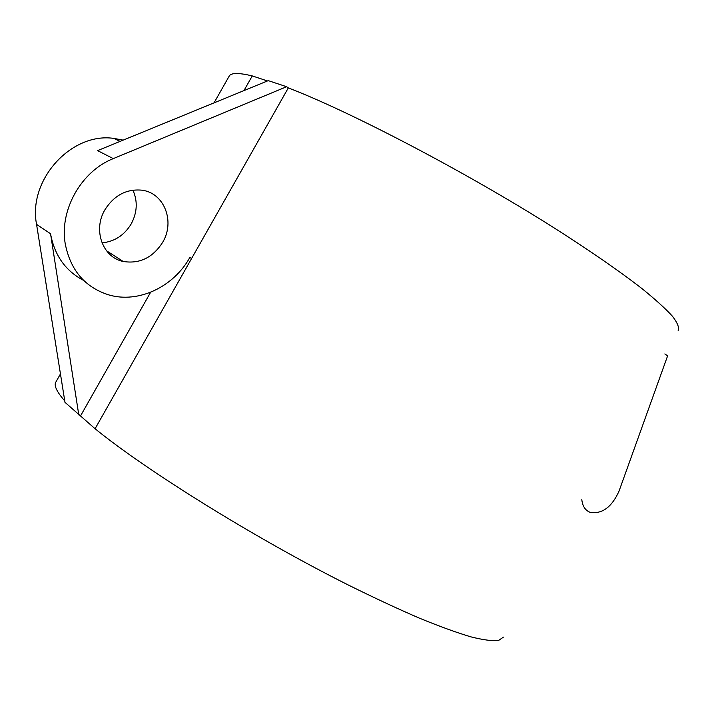 <?xml version="1.0" encoding="UTF-8"?>
<svg xmlns="http://www.w3.org/2000/svg" width="714" height="714" viewBox="0 0 714 714"><rect width="100%" height="100%" fill="white"/><g stroke="black" fill="none" stroke-linecap="round" stroke-linejoin="round"><path stroke-width="1.07" d="M64.992 402.339L95.078 428.739L288.313 87.902C350.262 111.679 463.957 171.012 552.065 226.588C588.845 249.927 619.573 271.186 642.056 288.661C655.514 299.577 665.662 308.796 672.508 316.311C677.479 322.808 679.362 327.548 678.175 330.537M64.769 400.965C57.227 392.334 54.148 386.229 55.522 382.65L56.272 381.33M503.441 637.111L498.559 640.476C492.499 641.163 483.271 639.958 470.874 636.852C456.657 632.613 439.485 626.374 419.359 618.137C397.716 608.792 373.984 597.725 348.191 584.953C255.255 538.311 146.566 470.713 95.078 428.739M243.947 90.598L252.265 75.916C239.413 72.819 231.809 72.73 229.462 75.639L228.792 76.826M581.803 499.621C582.535 506.36 585.426 510.635 590.478 512.465C602.357 514.08 611.88 506.976 619.029 491.143L667.608 355.884L664.832 353.948M191.602 258.486L189.817 257.486C173.663 286.814 138.489 303.655 108.805 294.909C84.939 287.34 70.4 270.222 65.188 243.554C59.414 209.925 81.351 171.146 113.276 158.615L286.626 86.724L288.313 87.902M162.685 242.278C175.296 221.527 164.238 192.735 141.756 190.165C126.36 188.817 114.061 195.386 104.869 209.862C92.677 230.167 102.771 257.451 123.165 261.458C139.641 264.091 152.814 257.692 162.685 242.278M132.902 190.138C137.838 201.232 137.275 212.477 131.224 223.884C124.281 235.325 114.535 241.653 101.986 242.858M65.001 402.419L36.557 224.366C27.784 179.883 71.409 132.054 113.874 138.4L123.174 140.131M83.725 280.468C65.608 271.052 54.55 255.478 50.542 233.737L36.557 224.366M80.646 415.709L150.618 292.267M78.79 414.896L50.542 233.737M267.438 80.959L252.265 75.916M113.276 158.615L97.595 150.618L268.259 80.628L286.626 86.724M55.522 382.65L60.449 373.949M214.039 102.861L229.462 75.639M123.165 261.458L106.484 250.748M120.095 141.39L113.874 138.4"/></g></svg>
